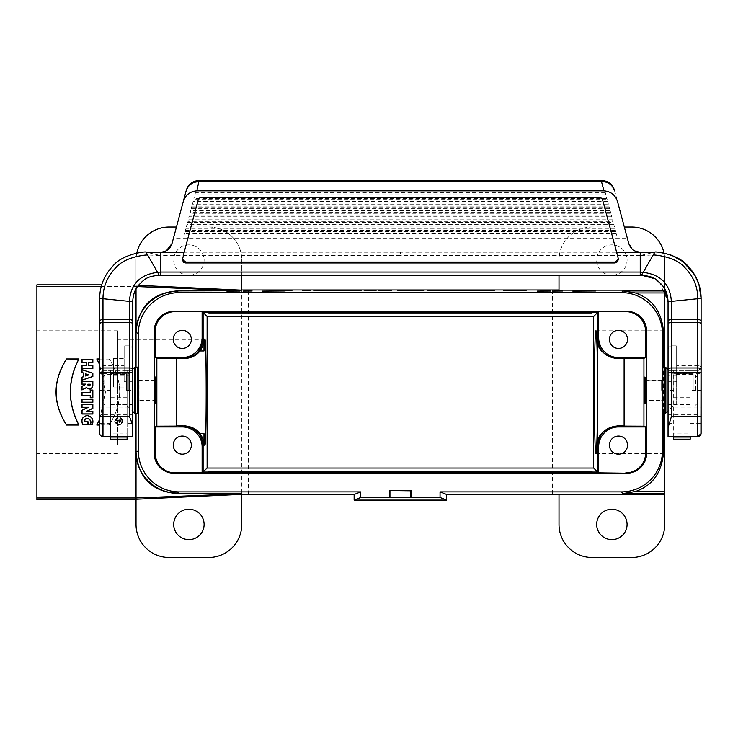 <?xml version="1.0" encoding="UTF-8"?>
<svg xmlns="http://www.w3.org/2000/svg" width="738" height="738" viewBox="0 0 738 738"><rect width="100%" height="100%" fill="white"/><g stroke="black" fill="none" stroke-linecap="round" stroke-linejoin="round"><path stroke-width="0.55" stroke-dasharray="3.69 2.77" d="M640.833 275.302L640.233 275.357L640.233 272.054L160.552 272.054L160.552 275.357L159.242 275.228C145.727 276.593 144.454 279.481 138.366 285.394C134.916 289.481 133.034 294.923 132.729 301.713L132.729 423.317L127.111 423.317L127.111 370.439L110.589 370.439L110.589 373.751L127.111 373.751L127.111 439.147M127.111 390.273L132.729 390.273L132.729 407.118L132.729 381.731L132.729 436.536L102.988 436.536L102.988 414.784L132.729 414.784L132.729 370.439L127.111 370.439L127.111 373.751L110.589 373.751L110.589 439.147M127.111 436.536L127.111 433.889L110.589 433.889L110.589 436.536M132.729 370.439L102.988 370.439A3.303 3.303 -90.2 0 1 99.685 367.137C99.768 369.028 100.866 370.135 102.988 370.439L110.589 370.439L110.589 433.889M127.111 423.317L127.111 433.889M690.196 433.889L690.196 436.536L673.674 436.536L673.674 433.889L690.196 433.889L690.196 390.273L697.797 390.273L697.797 436.536L697.797 365.753A3.303 1.753 180 0 1 701.1 367.506M690.196 390.273L690.196 370.439L697.797 370.439A3.303 3.303 -90 0 0 701.1 367.137C700.943 368.972 699.845 370.07 697.797 370.439L668.056 370.439L673.674 370.439L673.674 433.889M653.739 254.056L654.837 252.138L656.073 251.981M643.518 275.459L641.543 275.228L643.195 272.368L640.233 272.054L640.233 255.532L653.185 255.007C653.969 254.739 675.648 256.437 684.947 267.728C693.462 276.464 697.751 286.796 697.797 298.733L701.1 298.401M159.242 275.228L157.591 272.368L160.552 272.054L160.552 255.532L400.393 255.532L400.393 252.23L640.233 252.23L640.233 255.532L654.837 252.138M668.056 404.562L676.645 404.562L676.645 354.96L668.056 354.96L668.056 436.536L668.056 370.439M668.056 381.731L676.645 381.731L676.645 345.854L671.359 345.854L671.359 301.381L697.797 298.733L697.797 365.753L676.645 365.753M676.645 404.562L676.645 381.731M659.56 282.423L668.056 301.713L668.056 350.412C668.001 348.013 669.108 346.491 671.359 345.854M676.645 345.854L676.645 354.96M653.185 255.007L643.195 272.368C660.851 274.564 670.233 284.241 671.359 301.381L668.056 301.713L668.056 354.96M673.674 390.273L668.056 390.273L668.056 436.536M673.674 436.73L673.674 373.751L690.196 373.751L690.196 370.439L673.674 370.439L673.674 373.751L690.196 373.751L690.196 436.73L673.674 436.73L673.674 439.147M701.1 367.137L701.1 367.137C701.617 368.059 700.51 369.166 697.797 370.439L697.797 414.784A3.303 1.753 -0 0 0 701.1 413.031M645.224 275.698L648.222 276.233M649.92 276.63L652.945 277.663M653.628 277.995L655.999 279.499M656.949 280.219L658.656 281.621M132.729 381.731L124.141 381.731L124.141 345.854L129.427 345.854C131.576 346.371 132.674 347.893 132.729 350.412L132.729 301.713L129.427 301.381C130.543 284.241 139.934 274.564 157.591 272.368L147.6 255.007L160.552 255.532L145.949 252.138L147.6 255.007L145.949 252.138C146.761 251.169 122.656 253.817 113.237 265.689C104.289 275.034 99.778 285.938 99.685 298.401L102.988 298.733L102.988 436.536A3.303 3.303 -90.1 0 1 99.685 433.224L99.685 416.702M129.427 345.854L129.427 301.381L102.988 298.733C103.034 286.796 107.314 276.464 115.838 267.728C125.137 256.437 146.807 254.739 147.6 255.007M124.141 345.854L124.141 381.731M124.141 387.053L113.56 387.053L113.56 358.465L124.141 358.465M124.141 354.96L132.729 354.96M113.56 373.419L99.685 373.419L99.685 407.118L99.685 367.506A3.303 1.753 0 0 1 102.988 365.753L124.141 365.753M113.56 387.053L113.56 358.465M132.729 423.317L132.729 436.536L102.988 436.536L100.331 435.189L99.731 433.778L99.685 427.099M616.922 236.068L616.23 233.466L616.922 236.068L183.863 236.068L184.555 233.466L183.863 236.068M616.571 234.998L184.214 234.998M616.23 233.466L184.555 233.466M605.944 195.063L605.243 192.461L605.944 195.063L194.841 195.063L195.542 192.461L194.841 195.063M195.192 193.993L605.594 193.993M605.243 192.461L195.542 192.461M607.162 199.62L606.47 197.018L607.162 199.62L193.624 199.62L194.315 197.018L193.624 199.62M606.811 198.55L193.974 198.55M606.47 197.018L194.315 197.018M608.38 204.177L607.688 201.575L608.38 204.177L192.397 204.177L193.098 201.575L192.397 204.177M608.038 203.107L192.747 203.107M607.688 201.575L193.098 201.575M609.606 208.734L608.905 206.133L609.606 208.734L191.179 208.734L191.88 206.133L191.179 208.734M609.256 207.664L191.529 207.664M608.905 206.133L191.88 206.133M610.824 213.291L610.123 210.69L610.824 213.291L189.961 213.291L190.662 210.69L189.961 213.291M610.474 212.221L190.312 212.221M610.123 210.69L190.662 210.69M612.042 217.848L611.35 215.247L612.042 217.848L188.743 217.848L189.435 215.247L188.743 217.848M611.691 216.778L189.094 216.778M611.35 215.247L189.435 215.247M612.918 221.326L612.568 219.804L612.918 221.335L187.867 221.335L188.218 219.804L187.867 221.326M187.526 222.406L613.26 222.406M612.568 219.804L188.218 219.804M614.486 226.963L613.785 224.352L614.486 226.963L186.299 226.963L187 224.352L186.299 226.963M614.136 225.883L186.649 225.883M613.785 224.352L187 224.352M615.704 231.511L615.003 228.909L615.704 231.511L185.081 231.511L185.782 228.909L185.081 231.511M615.354 230.441L185.432 230.441M615.003 228.909L185.782 228.909M614.477 190.219L627.438 238.577L173.347 238.577L186.308 190.219M173.347 238.577L172.055 243.411M160.644 252.23L166.428 250.68M400.393 252.23L160.552 252.23M635.335 251.178L632.032 248.955M602.623 199.98L618.398 259.186M602.623 199.417L599.431 196.991L599.431 197.563M182.387 259.186L198.162 199.417L201.354 196.991L599.431 196.991M36.9 284.859L36.9 499.644M36.9 392.256L36.9 330.79L36.9 392.256M664.754 367.137L664.754 413.4M664.754 524.432L664.754 260.071A33.044 33.044 0 0 0 631.71 227.027L592.051 227.027A33.044 33.044 0 0 0 559.007 260.071L559.007 524.432A33.044 33.044 0 0 0 592.051 557.476L631.71 557.476A33.044 33.044 0 0 0 664.754 524.432M664.754 288.77L664.754 260.071A33.044 33.044 0 0 0 664.034 253.245M664.754 392.256L664.754 330.79L664.754 392.256M137.425 367.137L137.425 413.4L137.425 367.137M102.397 390.273L102.397 377.708L102.397 390.273M592.051 472.052L208.734 472.052M592.051 473.012L592.051 472.246L208.734 472.246L208.734 473.012M208.734 312.451L592.051 312.451M592.051 311.491L592.051 312.266L208.734 312.266L208.734 311.491M114.602 421.619C117.121 415.679 119.98 415.522 123.163 421.149C120.617 426.518 117.757 426.684 114.602 421.619M136.032 332.506L136.032 451.997M101.207 286.519L136.032 286.519L136.032 288.77M99.685 364.747L105.386 392.053L99.685 419.276M99.685 425.051L109.289 425.051C123.2 402.93 123.2 380.9 109.289 358.963L99.685 358.963M624.108 426.112L624.108 358.391M241.778 275.357L241.778 260.071A33.044 33.044 0 0 0 208.734 227.027L169.076 227.027A33.044 33.044 0 0 0 136.032 260.071L136.032 284.859L101.687 284.859M136.032 499.257L136.032 524.432A33.044 33.044 0 0 0 169.076 557.476L208.734 557.476A33.044 33.044 0 0 0 241.778 524.432L241.778 290.163M241.778 289.979L241.778 260.071A33.044 33.044 0 0 0 208.734 227.027L176.447 227.027M664.754 494.349L559.007 494.525M188.91 509.229A15.203 15.203 0 0 0 175.745 532.033A15.203 15.203 0 0 0 202.074 532.033A15.203 15.203 0 0 0 188.91 509.229M188.91 275.274A15.203 15.203 0 0 1 175.745 252.47A15.203 15.203 0 0 1 202.074 252.47A15.203 15.203 0 0 1 188.91 275.274A15.203 15.203 0 0 0 202.074 252.47A15.203 15.203 0 0 0 175.745 252.47A15.203 15.203 0 0 0 188.91 275.274M611.876 509.229A15.203 15.203 0 0 0 598.712 532.033A15.203 15.203 0 0 0 625.04 532.033A15.203 15.203 0 0 0 611.876 509.229M611.876 275.274A15.203 15.203 0 0 1 598.712 252.47A15.203 15.203 0 0 1 625.04 252.47A15.203 15.203 0 0 1 611.876 275.274A15.203 15.203 0 0 0 625.04 252.47A15.203 15.203 0 0 0 598.712 252.47A15.203 15.203 0 0 0 611.876 275.274M662.816 378.871L662.816 401.666M663.425 413.4L663.434 367.137M136.032 413.4L136.032 367.137M155.201 400.513L155.201 377.053L155.201 403.483L155.201 400.513L137.895 400.513L137.895 390.273L137.895 400.513L139.076 400.014L139.076 380.522L139.076 400.014L155.155 400.014M645.639 403.059L645.639 377.487M645.584 377.053L645.584 403.483M176.677 426.112L176.677 358.391M117.526 392.256L117.526 330.79L117.526 392.256M117.526 445.125L117.526 339.379L117.526 445.125L204.841 445.125M664.754 290.154L559.007 289.979M559.007 275.357L559.007 260.071A33.044 33.044 0 0 1 592.051 227.027L624.339 227.027M552.402 290.025L552.402 494.478M248.383 494.478L248.383 290.025M137.443 286.575L136.032 286.519L136.032 285.246L138.393 285.357M136.751 253.245A33.044 33.044 0 0 0 136.032 260.071L136.032 284.859M123.071 421.149C120.562 415.891 117.776 415.743 114.694 420.697C117.167 426.509 119.962 426.656 123.071 421.149L123.163 421.149M99.685 419.507L105.479 392.053L99.685 364.517M99.685 359.055L109.242 359.055C123.098 380.937 123.098 402.902 109.242 424.959L99.685 424.959M122.508 421.149C120.34 416.601 117.923 416.472 115.257 420.752C117.388 425.789 119.805 425.918 122.508 421.149C120.34 425.697 117.923 425.826 115.257 421.546C117.388 416.518 119.805 416.38 122.508 421.149M116.521 422.081L116.521 422.828L118.541 421.813C119.593 423.206 120.46 423.095 121.152 421.499L121.152 419.848L116.521 419.848L116.521 420.512L118.504 420.512L116.521 422.081L118.504 421.094L118.504 420.512L116.521 420.512L116.521 419.848L121.152 419.848L121.152 421.499C120.469 423.095 119.602 423.206 118.541 421.813L116.521 422.828L116.521 422.081M90.211 384.904L90.211 384.212L87.896 384.212L87.896 384.904M88.892 374.886L85.58 375.993L85.58 373.788M120.488 420.512L119.169 420.512L119.169 421.499L120.488 421.499L120.488 420.512L120.488 421.499L119.169 421.499L119.169 420.512L120.488 420.512M662.346 390.273L662.346 380.024L662.346 390.273M155.155 380.522L139.076 380.522L137.895 380.024L137.895 390.273L137.895 380.024L155.201 380.024M644.311 403.483L644.311 377.053M645.639 390.273L645.639 380.522L645.639 390.273M697.844 390.273L697.844 377.708L697.844 390.273M208.734 312.266L208.734 312.921M592.051 312.266L592.051 312.921M592.051 471.582L592.051 472.246M208.734 471.582L208.734 472.246M156.521 377.053L156.521 403.483M155.201 390.273L155.201 380.522L155.201 390.273M182.295 454.174A9.05 9.05 0 0 1 174.454 440.595A9.05 9.05 0 0 1 190.136 440.595A9.05 9.05 0 0 1 182.295 454.174M182.295 330.329A9.05 9.05 0 0 1 190.136 343.908A9.05 9.05 0 0 1 174.454 343.908A9.05 9.05 0 0 1 182.295 330.329M618.49 454.174A9.05 9.05 0 0 0 626.331 440.595A9.05 9.05 0 0 0 610.649 440.595A9.05 9.05 0 0 0 618.49 454.174M618.49 330.329A9.05 9.05 0 0 0 610.649 343.908A9.05 9.05 0 0 0 626.331 343.908A9.05 9.05 0 0 0 618.49 330.329M110.589 404.479L127.111 404.479M110.589 397.256L127.111 397.256M110.589 436.001L127.111 436.001M110.589 436.73L127.111 436.73M110.589 373.751L127.111 373.751M690.196 423.317L701.1 423.317M640.233 275.357L160.552 275.357M668.056 414.784L697.797 414.784M676.645 375.974L668.056 375.974M668.056 423.317L673.674 423.317M697.797 390.273L701.1 390.273M640.233 255.532L400.393 255.532M132.729 404.562L113.56 404.562M113.56 375.974L132.729 375.974M99.685 413.031A3.303 1.753 180 0 0 102.988 414.784L102.988 436.536M110.589 390.273L99.685 390.273M110.589 423.317L99.685 423.317M618.315 258.752L618.315 257.996M201.354 196.991L201.354 197.563M198.162 199.98L198.162 199.417M182.471 258.752L182.471 257.996M673.674 404.479L690.196 404.479M673.674 397.256L690.196 397.256M673.674 436.001L690.196 436.001M673.674 373.751L690.196 373.751M135.322 367.137L135.322 413.4M104.731 390.273L104.731 375.374L104.731 390.273M107.065 390.273L107.065 374.406L107.065 390.273M126.41 390.273L126.41 374.406L126.41 390.273M128.283 390.273L128.283 373.631L128.283 390.273M134.39 367.524L134.39 413.012M661.165 390.273L661.165 380.522L661.165 390.273M664.91 413.4L664.91 367.137M695.51 390.273L695.51 375.374L695.51 390.273M693.176 390.273L693.176 374.406L693.176 390.273M673.831 390.273L673.831 374.406L673.831 390.273M671.958 390.273L671.958 373.631L671.958 390.273M665.851 413.012L665.851 367.524M668.056 407.118L701.1 407.118M676.645 373.419L701.1 373.419M671.949 255.44L671.368 255.237M665.611 253.586L664.495 253.337M660.344 252.562L659.357 252.414M658.047 252.211L657.014 252.073M99.685 407.118L132.729 407.118M618.416 259.61L618.416 258.826M182.369 258.826L182.369 259.61M102.397 402.828L104.731 405.162L107.065 406.131L126.41 406.131L128.283 406.906L132.729 411.352M102.397 377.708L104.731 375.374L107.065 374.406L126.41 374.406L128.283 373.631L132.729 369.184M117.526 330.79L36.9 330.79M117.526 453.713L36.9 453.713M595.935 453.713L664.754 453.713M595.935 330.79L664.754 330.79M645.639 380.522L661.165 380.522L662.346 380.024L645.639 380.024M645.639 400.014L661.165 400.014L662.346 400.513L645.639 400.513M204.841 339.379L117.526 339.379M697.844 377.708L695.51 375.374L693.176 374.406L673.831 374.406L671.958 373.631L668.056 369.729M697.844 402.828L695.51 405.162L693.176 406.131L673.831 406.131L671.958 406.906L668.056 410.808"/><path stroke-width="1.11" d="M110.589 436.536L110.589 439.175L127.111 439.175L127.111 436.536M132.729 370.439L132.729 390.273M627.438 238.577L628.73 243.411C630.547 248.918 634.376 251.861 640.224 252.23L654.837 252.138L653.739 254.056M690.196 436.73L690.196 439.175L673.674 439.175L673.674 436.536L668.056 436.536L697.797 436.536A3.303 3.303 -90 0 0 701.1 433.224L701.1 298.401C701.008 285.938 696.497 275.034 687.548 265.689C678.13 253.817 654.025 251.169 654.837 252.138L641.543 275.228L640.233 275.357L160.552 275.357L159.242 275.228L157.591 272.368L160.552 272.054L160.552 275.357M668.056 370.439L668.056 390.273M701.1 413.031L701.1 367.137L701.072 433.621L697.797 436.536L668.056 436.536L668.056 301.713C667.752 294.923 665.87 289.481 662.42 285.394C656.331 279.481 655.058 276.593 641.543 275.228L654.892 278.724L660.528 283.346L663.96 287.46L668.056 301.713L671.359 301.381L671.359 367.976L697.797 367.976L697.797 322.571L671.359 322.571A3.303 1.135 180 0 0 668.056 323.705L668.056 301.713M668.056 369.111A3.303 1.135 180 0 1 671.359 367.976L671.359 416.702L668.056 427.662L668.056 323.705M654.837 252.138C654.025 251.169 678.13 253.817 687.548 265.689C696.487 275.034 701.008 285.938 701.1 298.401L671.359 301.381C670.233 284.241 660.851 274.564 643.195 272.368L640.233 272.054L640.233 275.357M671.359 416.702L697.797 416.702L697.797 436.536L700.934 434.248L701.1 298.401L701.1 433.224A3.303 3.303 -90 0 1 697.797 436.536L697.797 414.784M643.518 275.459L645.224 275.698M648.222 276.233L649.92 276.63M652.945 277.663L653.628 277.995M655.999 279.499L656.949 280.219M658.656 281.621L659.56 282.423M640.833 275.302L641.525 275.228M632.032 248.955L628.73 243.411L617.586 201.806C615.492 195.127 610.953 191.474 603.961 190.856L196.815 190.856C189.832 191.474 185.293 195.127 183.199 201.806L172.055 243.411C170.238 248.918 166.41 251.861 160.561 252.23L145.949 252.138L157.591 272.368C139.934 274.564 130.543 284.241 129.427 301.381L132.729 301.713C133.034 294.923 134.916 289.481 138.366 285.394C144.454 279.481 145.727 276.593 159.242 275.228M147.6 255.007C146.807 254.739 125.137 256.437 115.838 267.728C107.314 276.464 103.034 286.796 102.988 298.733L129.427 301.381L129.427 319.508L102.988 319.508L102.988 298.733L99.685 298.401L99.685 373.419M99.685 407.118L99.685 367.137L99.685 407.118M99.685 367.506L99.685 433.224A3.303 3.303 -90.3 0 0 102.988 436.536L132.729 436.536L132.729 414.784M132.729 436.536L132.729 301.713M132.729 369.111A3.303 1.135 0 0 0 129.427 367.976L102.988 367.976L102.988 322.571L129.427 322.571L129.427 416.702C131.272 420.697 132.37 424.35 132.729 427.662M145.949 252.138C146.761 251.169 122.656 253.817 113.237 265.689C104.289 275.034 99.778 285.938 99.685 298.401M183.199 201.806L186.308 190.219C188.338 184.14 192.609 180.902 199.103 180.524L196.815 190.856M601.682 180.524C608.177 180.902 612.439 184.14 614.477 190.219L614.671 190.939C612.291 184.62 608.075 181.566 602.024 181.779L601.682 180.524L199.103 180.524M603.961 190.856L601.535 181.788L602.014 181.779M601.535 181.788L199.251 181.788M186.114 190.939C188.291 184.897 192.507 181.843 198.762 181.779M160.552 255.532L160.644 252.23M166.428 250.68L172.037 243.485M639.837 252.221L635.335 251.178M618.315 258.752L617.697 261.704L615.114 262.968L185.672 262.968L183.605 262.239L182.387 259.988L184.168 252.23L160.561 252.23L160.552 272.054L640.233 272.054L640.233 252.23L616.617 252.23L618.315 258.752M618.398 259.186L615.114 262.082L185.672 262.082L182.387 259.186M184.168 252.23L198.162 199.98A3.303 3.256 -0 0 1 201.354 197.563L599.431 197.563A3.303 3.256 0 0 1 602.623 199.98L616.617 252.23M673.674 439.175L690.196 439.175L690.196 436.536L697.797 436.536M136.032 499.644L36.9 499.644L36.9 497.984L136.032 497.984L136.032 452.154C138.2 477.634 151.862 491.443 177.009 493.574L241.778 493.74L136.032 497.984L136.032 524.432A33.044 33.044 0 0 0 169.076 557.476L208.734 557.476A33.044 33.044 0 0 0 241.778 524.432L241.778 493.74M101.687 284.859L36.9 284.859L36.9 497.984M663.434 367.137L663.527 332.349C661.995 311.999 652.586 298.862 635.307 292.949L622.937 290.938L664.754 290.938L664.754 367.137M664.754 413.4L664.754 524.432A33.044 33.044 0 0 1 631.71 557.476L592.051 557.476A33.044 33.044 0 0 1 559.007 524.432L559.007 494.349L664.754 494.349M664.754 290.938L664.754 288.77M135.322 367.137L135.322 413.4L137.425 413.4L137.425 367.137L134.39 367.524L134.39 413.012L132.729 411.352M137.425 401.666L137.425 378.871M155.174 357.552L182.295 357.552A19.825 19.825 -135 0 0 202.12 337.727L202.12 311.648L175.007 311.648A19.834 19.825 20 0 0 155.174 331.473L155.174 357.552L156.853 358.308L156.853 426.195L155.174 426.951L155.174 453.031A19.834 19.825 -20 0 0 175.007 472.855L202.12 472.855L207.12 468.049L207.12 316.454L593.666 316.454L597.669 312.451L597.669 338.724L597.079 338.88C596.996 349.157 603.749 355.725 617.337 358.594L624.108 358.594M592.051 312.451L597.669 312.451L598.656 311.648L626.746 311.288A19.834 19.825 160 0 1 646.58 331.113L646.58 453.39A19.834 19.825 -160 0 1 626.746 473.215L174.039 473.215A19.834 19.825 -20 0 1 154.205 453.39L155.174 453.031M626.746 473.215L598.656 472.855L597.669 472.052L592.051 472.052M208.734 472.052L203.116 472.052L203.116 445.78C201.917 433.769 195.302 427.154 183.292 425.955L176.677 425.78M208.734 473.012L592.051 473.012L592.051 471.582L208.734 471.582L208.734 473.012M202.12 311.648L203.116 312.451L208.734 312.451M626.746 311.288L174.039 311.288A19.834 19.825 20 0 0 154.205 331.113L154.205 453.39M208.734 312.156L208.734 311.491L592.051 311.491L592.051 312.921L208.734 312.921L208.734 312.156L592.051 312.156M203.983 338.963L203.983 350.974L199.924 350.974A19.834 19.825 15.4 0 0 203.983 338.963L203.116 338.724L203.116 312.451L207.12 316.454M66.485 358.963C52.573 381.048 52.573 403.077 66.485 425.051L78.957 425.051C67.61 402.92 67.61 380.891 78.957 358.963L66.485 358.963L78.791 359.055C67.536 380.928 67.536 402.893 78.791 424.959L66.531 424.959C52.675 403.049 52.675 381.085 66.531 359.055M92.859 414.018L81.946 414.018L81.946 410.245L88.043 407.404L81.946 407.404L81.946 404.562L92.859 404.562L92.859 408.4L86.909 411.177L92.859 411.177L92.859 414.018L92.757 411.269L86.484 411.269L92.757 408.335L92.757 404.655L82.038 404.655L82.038 407.311L88.459 407.311L82.047 410.31L82.047 413.917L92.757 413.917M92.859 402.321L81.946 402.321L81.946 399.341L92.859 399.341L92.859 402.321L92.757 399.433L82.038 399.433L82.038 402.219L92.757 402.219M90.211 395.411L81.946 395.411L81.946 392.431L90.211 392.431L90.211 390.088L92.859 390.088L92.859 397.754L90.211 397.754L90.304 395.319L90.304 397.662L92.757 397.662L92.757 390.181L90.304 390.181L90.304 392.524L82.038 392.524L82.038 395.319L90.304 395.319M86.512 387.681L81.946 389.959L81.946 386.325L85.912 384.341L81.946 384.212L81.946 381.232L92.859 381.232L92.859 385.679C91.706 389.378 89.584 390.042 86.512 387.681L86.54 387.561C89.519 389.95 91.595 389.323 92.757 385.679L92.757 381.325L82.038 381.325L82.038 384.12L86.005 384.12L82.038 386.38L82.038 389.812L86.54 387.561M82.748 424.719L88.034 424.719L88.034 421.749L84.732 421.749C84.639 415.079 93.551 420.097 90.018 424.719L92.398 424.719C93.901 419.691 92.167 416.61 87.185 415.476C82.232 416.675 80.746 419.756 82.748 424.719L82.804 424.627C80.876 419.747 82.333 416.721 87.195 415.568C92.066 416.666 93.772 419.691 92.324 424.627L90.137 424.627C93.763 419.673 84.243 415.143 84.658 421.841L87.942 421.841L87.942 424.627L82.804 424.627M136.032 288.77L136.032 332.506C135.58 310.606 155.109 291.076 177.009 291.528L179.325 292.626L621.461 292.626A40.977 40.977 -48.8 0 1 662.438 333.594L662.438 450.909A40.977 40.977 48.8 0 1 621.461 491.886L440.042 491.886L440.042 497.495L360.734 497.495L354.129 500.096L354.129 494.478L360.734 491.886L179.325 491.886A40.977 40.977 -25.2 0 1 138.347 450.909L138.347 333.594A40.977 40.977 25.2 0 1 179.325 292.626M179.325 491.886L177.009 492.975C155.109 493.427 135.58 473.897 136.032 451.997L136.032 413.4M92.859 368.548L81.946 368.548L81.946 365.568L86.245 365.568L86.245 362.266L81.946 362.266L81.946 359.295L92.859 359.295L92.859 362.266L88.892 362.266L88.892 365.568L92.859 365.568L92.859 368.548L92.757 365.67L88.791 365.67L88.791 362.173L92.757 362.173L92.757 359.388L82.047 359.388L82.047 362.173L86.337 362.173L86.337 365.67L82.047 365.67L82.047 368.456L92.757 368.456M92.859 376.546L81.946 380.181L81.946 377.201L83.735 376.611L83.735 373.17L81.946 372.579L81.946 369.6L92.859 373.234L92.859 376.546L92.757 373.308L82.047 369.729L82.047 372.505L83.828 373.105L83.828 376.675L82.038 377.266L82.038 380.052L92.757 376.472M99.685 358.963L96.816 358.963L99.685 364.747M99.685 419.276L96.816 425.051L99.685 425.051M597.079 338.88C597.946 364.756 597.946 419.747 597.079 445.623C597.005 435.365 603.758 428.796 617.337 425.918L624.108 425.918M598.656 472.855L598.656 446.776A19.825 19.825 -135 0 1 618.49 426.951L645.612 426.951L645.612 453.031L646.58 453.39M643.933 426.195L643.933 358.308L624.108 358.391L624.108 426.112L643.933 426.195L645.612 426.951M598.656 446.776L597.669 445.78C598.869 433.769 605.483 427.154 617.494 425.955L618.49 426.951M643.933 358.308L645.612 357.552L618.49 357.552L617.494 358.548C605.483 357.349 598.869 350.744 597.669 338.724L598.656 337.727A19.825 19.825 135 0 0 618.49 357.552M138.393 285.357L241.778 290.163L241.778 275.357M241.778 494.525L354.129 494.478M627.54 445.125A9.05 9.05 0 0 0 618.49 436.066A9.05 9.05 0 0 0 609.431 445.125A9.05 9.05 0 0 0 618.49 454.174A9.05 9.05 0 0 0 627.54 445.125M625.778 472.855A19.834 19.825 -160 0 0 645.612 453.031M241.778 494.34L136.032 499.257M662.816 401.666L662.816 378.871L662.816 401.666M664.754 493.565L622.937 493.565L635.307 491.554C652.567 485.669 661.968 472.532 663.527 452.154L663.425 413.4M597.549 392.256C597.568 425.106 596.802 454.405 595.935 453.713C595.077 454.405 594.311 425.106 594.33 392.256C594.311 359.397 595.077 330.098 595.935 330.79C596.802 330.098 597.568 359.397 597.549 392.256M597.079 445.623L597.669 445.78L597.669 472.052L593.666 468.049L593.666 316.454M203.983 350.974L204.841 339.379C206.622 336.823 206.622 447.68 204.841 445.125L203.983 433.529L203.983 445.54L202.12 446.776L202.12 472.855M191.354 445.125A9.05 9.05 0 0 0 182.295 436.066A9.05 9.05 0 0 0 173.246 445.125A9.05 9.05 0 0 0 182.295 454.174A9.05 9.05 0 0 0 191.354 445.125M155.174 426.951L182.295 426.951A19.825 19.825 135 0 1 202.12 446.776M360.734 491.886L360.734 497.495M411.131 497.495L411.131 490.558L389.655 490.558L389.655 497.495M440.042 497.495L446.656 500.096L446.656 494.478L440.042 491.886M446.656 494.478L559.007 494.525M137.443 286.575L241.778 290.763L177.009 290.929C151.88 293.032 138.218 306.842 136.032 332.349L138.347 333.594M136.032 367.137L136.032 332.506M593.666 468.049L207.12 468.049M155.201 377.053L155.201 403.483L156.521 403.483L156.521 377.053L155.201 377.053M155.201 380.024L155.201 400.513M645.639 377.487L644.311 377.053L644.311 403.483L645.639 403.059L645.639 377.487M645.639 399.95L645.639 380.587M625.778 311.648A19.834 19.825 160 0 1 645.612 331.473L645.612 357.552M156.853 426.195L176.677 426.112L176.677 358.391L156.853 358.308M183.947 425.78C191.308 426.398 196.631 428.981 199.924 433.529L203.983 433.529M199.924 433.529A19.834 19.825 -15.4 0 1 203.983 445.54M664.754 290.154L559.007 290.154L559.007 275.357M241.778 289.979L559.007 289.979M446.656 500.096L354.129 500.096M611.876 509.229A15.203 15.203 0 0 0 598.712 532.033A15.203 15.203 0 0 0 625.04 532.033A15.203 15.203 0 0 0 611.876 509.229M188.91 509.229A15.203 15.203 0 0 0 175.745 532.033A15.203 15.203 0 0 0 202.074 532.033A15.203 15.203 0 0 0 188.91 509.229M627.54 339.379A9.05 9.05 0 0 0 618.49 330.329A9.05 9.05 0 0 0 609.431 339.379A9.05 9.05 0 0 0 618.49 348.437A9.05 9.05 0 0 0 627.54 339.379M598.656 311.648L598.656 337.727M241.778 290.763L241.778 290.163M191.354 339.379A9.05 9.05 0 0 0 182.295 330.329A9.05 9.05 0 0 0 173.246 339.379A9.05 9.05 0 0 0 182.295 348.437A9.05 9.05 0 0 0 191.354 339.379M176.677 358.723L183.292 358.548C195.302 357.349 201.917 350.744 203.116 338.724L202.12 337.727M176.447 227.027L169.076 227.027A33.044 33.044 0 0 0 136.751 253.245M664.034 253.245A33.044 33.044 0 0 0 631.71 227.027L624.339 227.027M199.924 350.974C196.659 355.504 191.336 358.087 183.947 358.723M389.655 490.558L410.845 490.788L410.845 497.735M389.941 490.788L389.941 497.735M96.816 358.963L99.685 359.055M96.816 425.051L99.685 419.507M99.685 364.517L96.982 359.055M99.685 424.959L96.982 424.959M87.896 384.904L87.896 384.212L90.211 384.212L90.211 384.904C89.436 386.389 88.671 386.389 87.896 384.904L88.071 385.513M88.892 374.886L85.58 373.788L85.58 375.993L88.892 374.886L85.58 373.788M664.91 413.4L664.91 367.137L662.816 367.137L662.816 413.4L665.851 413.012L665.851 367.524L668.056 369.729M208.734 472.348L592.051 472.348M252.11 291.003L243.051 291.104L252.11 291.003M262.221 291.15L285.2 290.966L262.221 291.15M274.637 290.274L286.713 290.283L274.637 290.274M283.143 290.292L278.032 290.292L283.143 290.292M292.137 290.265L287.183 290.329L292.137 290.265M302.137 290.237L310.716 290.338L302.137 290.237M325.707 290.265L313.641 290.265L325.707 290.265M344.535 290.634L331.417 290.671L344.535 290.634M346.657 290.237L343.244 290.375L346.657 290.237M354.941 290.624L347.238 290.707L354.941 290.624M349.249 290.302L361.279 290.283L349.249 290.302M363.991 290.237L375.771 290.338L363.991 290.237M378.622 290.717L391.758 290.671L378.622 290.717M382.127 290.265L390.614 290.283L382.127 290.265M387.044 290.292L381.933 290.292L387.044 290.292M397.551 290.754L406.435 290.689L397.551 290.754M399.581 290.255L411.573 290.237L399.581 290.255M416.25 290.237L424.082 290.338L416.25 290.237M433.021 290.228L449.608 290.237L433.021 290.237M449.211 290.624L441.509 290.707L449.211 290.624M450.18 290.283L463.012 290.265L450.18 290.283M455.706 290.283L459.802 290.283L455.706 290.283M470.235 290.634L457.117 290.671L470.235 290.634M471.388 290.274L483.473 290.283L471.388 290.274M479.903 290.292L474.783 290.292L479.903 290.292M476.111 290.754L484.995 290.689L476.111 290.754M494.377 290.246L485.189 290.283L494.377 290.246M503.427 290.338L513.178 290.338L503.427 290.338M512.015 290.375L526.194 290.348L512.015 290.375M562.725 291.003L553.675 291.104L562.725 291.003M572.845 291.15L595.824 290.966L572.845 291.15M226.852 291.132L239.988 291.058L226.852 291.132M229.306 291.058L235.219 291.058L229.306 291.058M317.764 290.735L328.927 290.671L317.764 290.735M319.849 290.671L324.868 290.671L319.849 290.671M340.522 290.283L327.183 290.283L340.522 290.283M331.611 290.265L337.017 290.283L331.611 290.265M336.528 290.68L341.122 290.698L336.528 290.68M364.895 290.735L376.057 290.671L364.895 290.735M366.98 290.671L372.007 290.671L366.98 290.671M382.764 290.624L387.413 290.652L382.764 290.624M412.035 290.735L423.197 290.671L412.035 290.735M414.119 290.671L419.138 290.671L414.119 290.671M427.745 290.735L438.907 290.671L427.745 290.735M429.83 290.671L434.857 290.671L429.83 290.671M462.228 290.68L466.813 290.698L462.228 290.68M489.46 290.255L494.414 290.283L489.46 290.255M537.476 291.132L550.613 291.058L537.476 291.132M539.93 291.058L545.843 291.058L539.93 291.058M110.589 437.071L127.111 437.071M697.797 370.439L697.797 390.273M668.056 372.496L697.797 372.496L697.797 367.976A3.303 1.135 0 0 1 701.1 369.111L701.1 323.705A3.303 1.135 0 0 0 697.797 322.571L697.797 298.733C697.751 286.796 693.462 276.464 684.947 267.728C675.648 256.437 653.969 254.739 653.185 255.007M668.056 321.408A3.303 1.891 180 0 1 671.359 319.508L697.797 319.508A3.303 1.891 0 0 1 701.1 321.408L701.1 298.401L698.914 284.296L694.661 274.942L683.093 261.686L671.949 255.44M697.797 416.702L697.797 372.496L701.1 372.496L701.1 416.702L697.797 416.702M132.729 372.496L102.988 372.496L102.988 367.976A3.303 1.135 180 0 0 99.685 369.111M129.427 416.702L102.988 416.702L102.988 372.496L99.685 372.496M99.685 323.705A3.303 1.135 180 0 1 102.988 322.571L102.988 319.508A3.303 1.891 180 0 0 99.685 321.408M132.729 321.408A3.303 1.891 0 0 0 129.427 319.508L129.427 322.571A3.303 1.135 0 0 1 132.729 323.705M102.988 436.536L102.988 416.702L99.685 416.702L99.685 433.224M614.671 190.939L614.477 190.219M615.114 262.968L615.114 262.082M185.672 262.968L185.672 262.082M673.674 437.071L690.196 437.071M175.007 472.855L174.039 473.215M174.039 311.288L175.007 311.648M36.9 286.519L101.207 286.519M177.009 492.975L177.009 493.574M662.438 450.909L663.527 452.154M662.438 333.594L663.527 332.349M622.937 493.565L621.461 491.886M136.032 451.997L138.347 450.909M154.205 331.113L155.174 331.473M645.612 331.473L646.58 331.113M182.295 426.951L183.292 425.955M635.307 491.554L664.754 491.554M664.754 292.949L635.307 292.949M621.461 292.626L622.937 290.938M177.009 290.929L177.009 291.528M183.292 358.548L182.295 357.552M110.589 439.175L127.111 439.175M671.368 255.237L665.611 253.586M664.495 253.337L660.344 252.562M659.357 252.414L658.047 252.211M657.014 252.073L656.073 251.981M132.729 369.184L134.39 367.524M135.322 413.4L134.39 413.012M668.056 410.808L665.851 413.012M664.91 367.137L665.851 367.524"/></g></svg>
